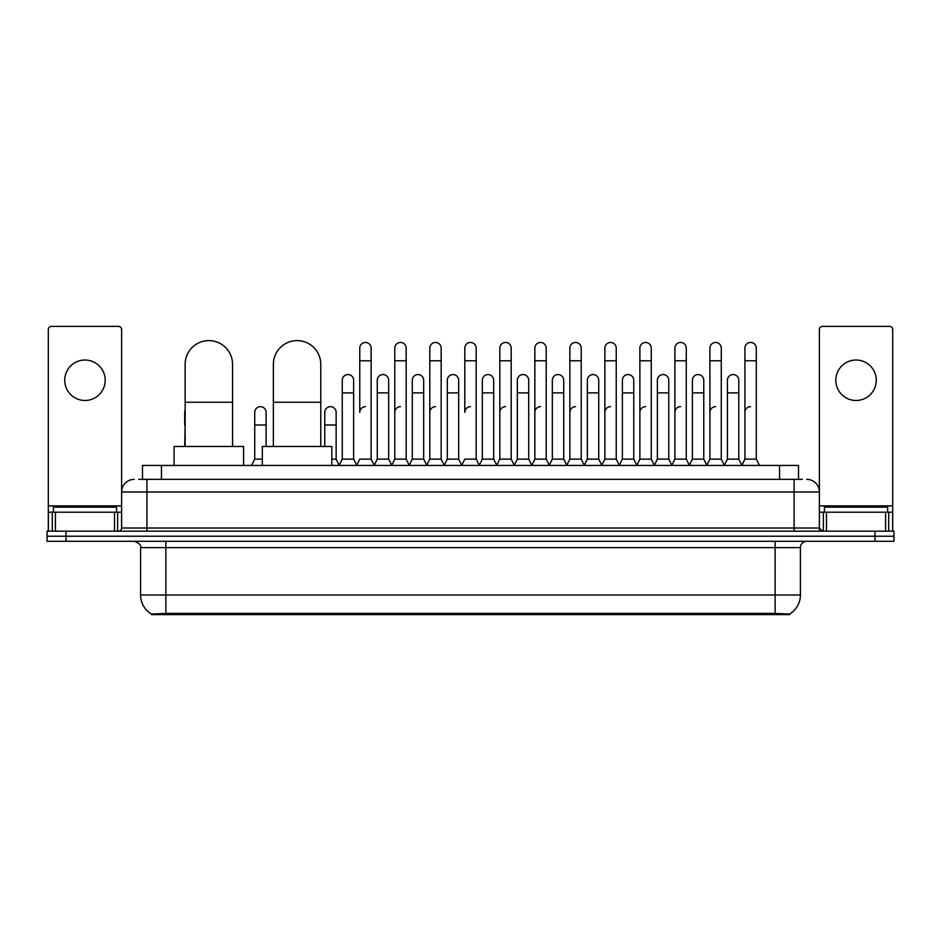<?xml version="1.0" encoding="UTF-8"?>
<svg xmlns="http://www.w3.org/2000/svg" width="941" height="941" viewBox="0 0 941 941"><rect width="100%" height="100%" fill="white"/><g stroke="black" fill="none" stroke-linecap="round" stroke-linejoin="round"><path stroke-width="1.41" d="M138.692 479.345L146.914 479.345L138.692 479.345L142.491 479.345L142.491 465.442L798.509 465.442L798.509 479.345M789.664 614.602L151.336 614.602L151.336 613.979M140.585 595.006L165.863 595.006L165.863 547.603L140.585 547.603L140.585 595.006A22.125 22.125 0 0 0 151.407 614.026L168.392 613.379L772.608 613.379L789.593 614.026A22.125 22.125 0 0 0 800.415 595.006L800.415 547.603A6.316 6.316 0 0 1 806.731 541.287M893.95 541.287L893.95 536.229L47.05 536.229L47.05 541.287L66.011 541.287L66.011 536.229L47.05 536.229L47.05 531.171L66.011 531.171L66.011 536.229L893.95 536.229L893.95 541.287L66.011 541.287M134.269 479.345A12.645 12.645 0 0 0 121.624 491.99L121.624 528.019A3.164 3.164 0 0 1 118.472 531.171M806.731 479.345A12.645 12.645 0 0 1 819.376 491.99L146.914 491.99L146.914 479.345L802.308 479.345M885.575 531.171L885.575 512.21L892.691 512.21L892.691 531.171L892.691 329.562A3.164 3.164 0 0 0 889.527 326.398L822.528 326.398A3.164 3.164 0 0 0 819.376 329.562L819.376 528.019L822.528 531.171M893.95 531.171L893.95 536.229L893.95 531.171L66.011 531.171M116.566 512.21L116.566 507.152L53.366 507.152L53.366 512.21M84.972 360.027A20.22 20.22 0 0 0 64.741 380.246A20.22 20.22 0 0 0 84.972 400.478A20.22 20.22 0 0 0 105.192 380.246A20.22 20.22 0 0 0 84.972 360.027M114.52 531.171L114.52 512.21L55.425 512.21L55.425 531.171M146.914 531.171L146.914 491.99L121.624 491.99L121.624 329.562A3.164 3.164 0 0 0 118.472 326.398L51.473 326.398A3.164 3.164 0 0 0 48.309 329.562L48.309 512.21L55.425 512.21M114.52 512.21L121.624 512.21M48.309 531.171L48.309 512.21M887.634 512.21L887.634 507.152L824.434 507.152L824.434 512.21M185.142 446.481L185.142 364.32A23.701 23.701 0 0 1 208.843 340.618A23.701 23.701 0 0 1 232.545 364.32A23.701 23.701 0 0 0 208.843 340.618M232.545 446.481L232.545 364.32M243.601 465.442L243.601 446.481L174.085 446.481L174.085 465.442M273.372 446.481L273.372 364.32A23.701 23.701 0 0 1 297.074 340.618A23.701 23.701 0 0 1 320.775 364.32A23.701 23.701 0 0 0 297.074 340.618M320.775 446.481L320.775 364.32M331.832 465.442L331.832 446.481L262.316 446.481L262.316 465.442M356.615 465.442L359.768 459.126L371.142 459.126L374.306 465.442M371.142 459.126L371.142 348.146A5.693 5.693 0 0 0 365.461 342.453A5.693 5.693 0 0 1 365.814 342.465M365.461 406.665A5.693 5.693 0 0 0 359.768 412.358L359.768 360.779L371.142 360.779M359.768 360.779L359.768 348.146A5.693 5.693 0 0 1 365.461 342.453M391.621 465.442L394.785 459.126L406.159 459.126L409.323 465.442M406.159 459.126L406.159 348.146A5.693 5.693 0 0 0 400.478 342.453A5.693 5.693 0 0 1 400.831 342.465M394.785 459.126L394.785 360.779L406.159 360.779M394.785 360.779L394.785 348.146A5.693 5.693 0 0 1 400.478 342.453M426.638 465.442L429.802 459.126L441.176 459.126L444.34 465.442M441.176 459.126L441.176 348.146A5.693 5.693 0 0 0 435.483 342.453A5.693 5.693 0 0 1 435.848 342.465M429.802 459.126L429.802 360.779L441.176 360.779M429.802 360.779L429.802 348.146A5.693 5.693 0 0 1 435.483 342.453M461.655 465.442L464.807 459.126L476.193 459.126L479.345 465.442M476.193 459.126L476.193 348.146A5.693 5.693 0 0 0 470.5 342.453A5.693 5.693 0 0 1 470.853 342.465M470.5 406.665A5.693 5.693 0 0 0 464.807 412.358L464.807 360.779L476.193 360.779M464.807 360.779L464.807 348.146A5.693 5.693 0 0 1 470.5 342.453M496.66 465.442L499.824 459.126L511.198 459.126L514.362 465.442M531.771 465.254L528.713 459.126L517.327 459.126L514.268 465.254L511.198 459.126L511.198 348.146A5.693 5.693 0 0 0 505.517 342.453A5.693 5.693 0 0 1 505.87 342.465M479.251 465.254L482.321 459.126L493.696 459.126L496.766 465.254L499.824 459.126L499.824 360.779L511.198 360.779M499.824 360.779L499.824 348.146A5.693 5.693 0 0 1 505.517 342.453M531.677 465.442L534.841 459.126L546.215 459.126L549.379 465.442M584.385 465.442L581.232 459.126L569.858 459.126L566.788 465.254L563.718 459.126L552.343 459.126L549.285 465.254L546.215 459.126L546.215 348.146A5.693 5.693 0 0 0 540.522 342.453A5.693 5.693 0 0 1 540.887 342.465M534.841 459.126L534.841 360.779L546.215 360.779M534.841 360.779L534.841 348.146A5.693 5.693 0 0 1 540.522 342.453M619.401 465.442L616.237 459.126L604.863 459.126L601.805 465.254L598.735 459.126L587.36 459.126L584.29 465.254L581.232 459.126L581.232 360.779L569.858 360.779L569.858 459.126L566.694 465.442M569.858 360.779L569.858 348.146A5.693 5.693 0 0 1 575.904 342.465A5.693 5.693 0 0 1 581.232 348.146L581.232 360.779M654.418 465.442L651.254 459.126L639.88 459.126L636.81 465.254L633.752 459.126L622.377 459.126L619.307 465.254L616.237 459.126L616.237 360.779L604.863 360.779L604.863 459.126L601.711 465.442M604.863 360.779L604.863 348.146A5.693 5.693 0 0 1 610.909 342.465A5.693 5.693 0 0 1 616.237 348.146L616.237 360.779M689.435 465.442L686.271 459.126L674.897 459.126L671.827 465.254L668.769 459.126L657.383 459.126L654.324 465.254L651.254 459.126L651.254 360.779L639.88 360.779L639.88 459.126L636.716 465.442M639.88 360.779L639.88 348.146A5.693 5.693 0 0 1 645.926 342.465A5.693 5.693 0 0 1 651.254 348.146L651.254 360.779M724.441 465.442L721.288 459.126L709.902 459.126L706.844 465.254L703.774 459.126L692.4 459.126L689.33 465.254L686.271 459.126L686.271 360.779L674.897 360.779L674.897 459.126L671.733 465.442M674.897 360.779L674.897 348.146A5.693 5.693 0 0 1 680.943 342.465A5.693 5.693 0 0 1 686.271 348.146L686.271 360.779M741.755 465.442L744.919 459.126L744.919 360.779L756.293 360.779L756.293 459.126L759.458 465.442L756.293 459.126L744.919 459.126L741.861 465.254L738.791 459.126L727.417 459.126L724.347 465.254L721.288 459.126L721.288 360.779L709.902 360.779L709.902 459.126L706.75 465.442M709.902 360.779L709.902 348.146A5.693 5.693 0 0 1 715.948 342.465A5.693 5.693 0 0 1 721.288 348.146L721.288 360.779M744.919 360.779L744.919 348.146A5.693 5.693 0 0 1 750.965 342.465A5.693 5.693 0 0 1 756.293 348.146L756.293 360.779M339.101 465.442L342.265 459.126L353.64 459.126L356.71 465.254M353.64 459.126L353.64 380.246A5.693 5.693 0 0 0 348.311 374.577A5.693 5.693 0 0 1 353.64 380.246M342.265 459.126L342.265 392.891L353.64 392.891M342.265 392.891L342.265 380.246A5.693 5.693 0 0 1 348.311 374.577M374.212 465.254L377.282 459.126L388.657 459.126L391.715 465.254M388.657 459.126L388.657 380.246A5.693 5.693 0 0 0 383.328 374.577A5.693 5.693 0 0 1 388.657 380.246M377.282 459.126L377.282 392.891L388.657 392.891M377.282 392.891L377.282 380.246A5.693 5.693 0 0 1 383.328 374.577M409.229 465.254L412.287 459.126L423.673 459.126L426.732 465.254M423.673 459.126L423.673 380.246A5.693 5.693 0 0 0 418.333 374.577A5.693 5.693 0 0 1 423.673 380.246M412.287 459.126L412.287 392.891L423.673 392.891M412.287 392.891L412.287 380.246A5.693 5.693 0 0 1 418.333 374.577M444.234 465.254L447.304 459.126L458.679 459.126L461.749 465.254M458.679 459.126L458.679 380.246A5.693 5.693 0 0 0 453.35 374.577A5.693 5.693 0 0 1 458.679 380.246M447.304 459.126L447.304 392.891L458.679 392.891M447.304 392.891L447.304 380.246A5.693 5.693 0 0 1 453.35 374.577M493.696 459.126L493.696 380.246A5.693 5.693 0 0 0 488.367 374.577A5.693 5.693 0 0 1 493.696 380.246M482.321 459.126L482.321 392.891L493.696 392.891M482.321 392.891L482.321 380.246A5.693 5.693 0 0 1 488.367 374.577M528.713 459.126L528.713 380.246A5.693 5.693 0 0 0 523.372 374.577A5.693 5.693 0 0 1 528.713 380.246M517.327 459.126L517.327 392.891L528.713 392.891M517.327 392.891L517.327 380.246A5.693 5.693 0 0 1 523.372 374.577M563.718 459.126L563.718 380.246A5.693 5.693 0 0 0 558.389 374.577A5.693 5.693 0 0 1 563.718 380.246M552.343 459.126L552.343 392.891L563.718 392.891M552.343 392.891L552.343 380.246A5.693 5.693 0 0 1 558.389 374.577M598.735 459.126L598.735 380.246A5.693 5.693 0 0 0 593.406 374.577A5.693 5.693 0 0 1 598.735 380.246M587.36 459.126L587.36 392.891L598.735 392.891M587.36 392.891L587.36 380.246A5.693 5.693 0 0 1 593.406 374.577M633.752 459.126L633.752 380.246A5.693 5.693 0 0 0 628.423 374.577A5.693 5.693 0 0 1 633.752 380.246M622.377 459.126L622.377 392.891L633.752 392.891M622.377 392.891L622.377 380.246A5.693 5.693 0 0 1 628.423 374.577M668.769 459.126L668.769 380.246A5.693 5.693 0 0 0 663.429 374.577A5.693 5.693 0 0 1 668.769 380.246M657.383 459.126L657.383 392.891L668.769 392.891M657.383 392.891L657.383 380.246A5.693 5.693 0 0 1 663.429 374.577M703.774 459.126L703.774 380.246A5.693 5.693 0 0 0 698.445 374.577A5.693 5.693 0 0 1 703.774 380.246M692.4 459.126L692.4 392.891L703.774 392.891M692.4 392.891L692.4 380.246A5.693 5.693 0 0 1 698.445 374.577M738.791 459.126L738.791 380.246A5.693 5.693 0 0 0 733.462 374.577A5.693 5.693 0 0 1 738.791 380.246M727.417 459.126L727.417 392.891L738.791 392.891M727.417 392.891L727.417 380.246A5.693 5.693 0 0 1 733.462 374.577M184.707 446.481L185.142 424.991M184.707 424.991L184.707 412.358A5.693 5.693 0 0 1 185.142 410.158M856.028 360.027A20.22 20.22 0 0 0 835.808 380.246A20.22 20.22 0 0 0 856.028 400.478A20.22 20.22 0 0 0 876.259 380.246A20.22 20.22 0 0 0 856.028 360.027M885.575 512.21L826.48 512.21L826.48 531.171M819.376 512.21L826.48 512.21M819.376 531.171L819.376 528.019L794.086 528.019L794.086 479.345M251.565 465.442L254.729 459.126L262.316 459.126M266.103 446.481L266.103 412.358A5.693 5.693 0 0 0 260.775 406.677A5.693 5.693 0 0 1 266.103 412.358M254.729 459.126L254.729 424.991L266.103 424.991M254.729 424.991L254.729 412.358A5.693 5.693 0 0 1 260.775 406.677M331.832 459.126L336.137 459.126L339.195 465.254M336.137 459.126L336.137 412.358A5.693 5.693 0 0 0 330.797 406.677A5.693 5.693 0 0 1 336.137 412.358M324.763 446.481L324.763 424.991L336.137 424.991M324.763 424.991L324.763 412.358A5.693 5.693 0 0 1 330.797 406.677M394.785 412.358A5.693 5.693 0 0 1 400.478 406.665M429.802 412.358A5.693 5.693 0 0 1 435.483 406.665M499.824 412.358A5.693 5.693 0 0 1 505.517 406.665M534.841 412.358A5.693 5.693 0 0 1 540.522 406.665M569.858 412.358A5.693 5.693 0 0 1 575.539 406.665M604.863 412.358A5.693 5.693 0 0 1 610.556 406.665M639.88 459.126L639.88 412.358A5.693 5.693 0 0 1 645.573 406.665M674.897 412.358A5.693 5.693 0 0 1 680.578 406.665M721.288 459.126L721.288 412.358M709.902 412.358A5.693 5.693 0 0 1 715.595 406.665M744.919 412.358A5.693 5.693 0 0 1 750.612 406.665M772.608 614.602L772.608 613.379M168.392 614.602L168.392 613.379M161.452 479.345L161.452 465.442M779.548 479.345L779.548 465.442M775.137 541.287L775.137 547.603L165.863 547.603L165.863 541.287M800.415 547.603L775.137 547.603L775.137 595.006L800.415 595.006M775.137 613.497L775.137 595.006L165.863 595.006L165.863 613.497M874.989 541.287L874.989 531.171M121.624 528.019L794.086 528.019L794.086 531.171M121.624 505.893L48.309 505.893M121.577 528.56L121.577 512.21M117.625 512.21L117.625 531.171M48.367 512.21L48.367 531.171M52.308 531.171L52.308 512.21M185.142 402.242L232.545 402.242M273.372 402.242L320.775 402.242M892.691 505.893L819.376 505.893M892.633 531.171L892.633 512.21M888.692 512.21L888.692 531.171M819.423 512.21L819.423 528.56M823.375 531.171L823.375 512.21M140.585 547.603C141.479 545.368 139.362 543.263 134.269 541.287"/></g></svg>
